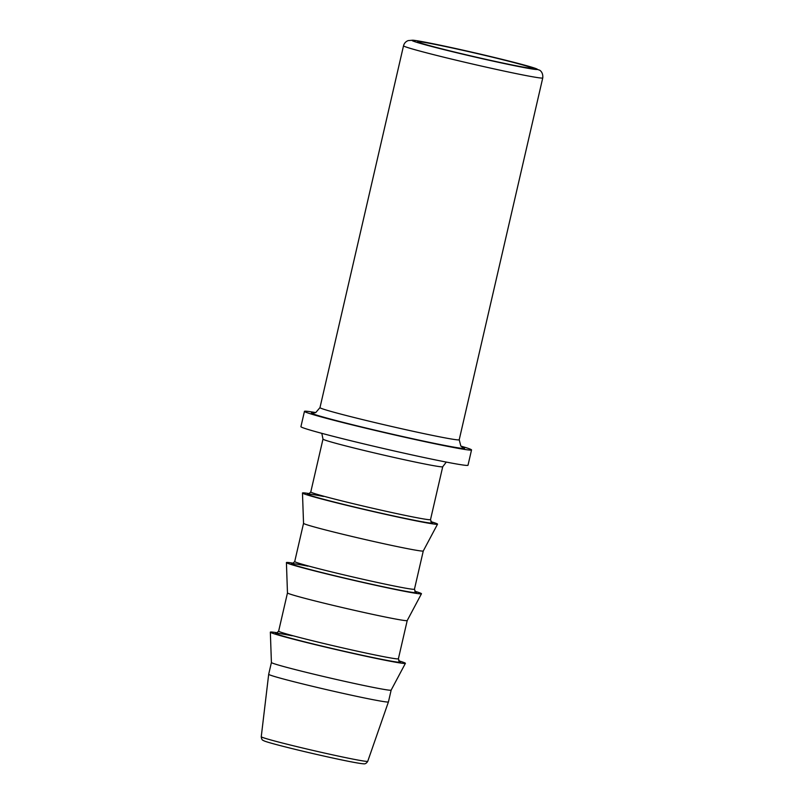 <?xml version="1.0" encoding="UTF-8"?>
<svg xmlns="http://www.w3.org/2000/svg" width="804" height="804" viewBox="0 0 804 804"><rect width="100%" height="100%" fill="white"/><g stroke="black" fill="none" stroke-linecap="round" stroke-linejoin="round"><path stroke-width="1.21" d="M303.54 523.324A61.446 1.94 13 0 0 303.54 523.334A61.446 1.94 13 0 0 353.288 536.77A61.446 1.94 13 0 0 419.839 550.82A61.446 1.94 13 0 0 423.276 550.981A61.446 1.94 13 0 0 423.276 550.961M309.63 493.646A69.305 2.181 13 0 0 306.364 493.153A69.305 2.181 13 0 0 302.475 493.003A69.305 2.181 13 0 0 358.584 508.158A69.305 2.181 13 0 0 433.647 524.007A69.305 2.181 13 0 0 437.527 524.188A69.305 2.181 13 0 0 430.813 521.625M398.392 658.777A61.446 1.94 13 0 1 394.945 658.637A61.446 1.94 13 0 1 318.495 642.215A61.446 1.94 13 0 1 278.646 631.14L287.47 592.91A61.446 1.94 13 0 0 287.47 592.92A61.446 1.94 13 0 0 337.218 606.347A61.446 1.94 13 0 0 403.769 620.407A61.446 1.94 13 0 0 407.206 620.567A61.446 1.94 13 0 0 407.216 620.547L398.392 658.777L399.457 661.622M293.56 563.232A69.305 2.181 13 0 0 290.294 562.73A69.305 2.181 13 0 0 286.415 562.589A69.305 2.181 13 0 0 342.524 577.734A69.305 2.181 13 0 0 417.577 593.583A69.305 2.181 13 0 0 421.457 593.764A69.305 2.181 13 0 0 414.753 591.211M261.25 736.725A54.642 1.719 13 0 0 296.686 746.574A54.642 1.719 13 0 0 364.674 761.177A54.642 1.719 13 0 0 367.74 761.308C366.534 763.297 365.127 764.132 363.498 763.8C356.433 763.388 324.263 756.383 297.088 749.82C275.511 744.554 266.034 741.821 263.993 740.836L263.039 740.333C262.114 740.122 261.521 738.916 261.25 736.725L268.687 674.285A61.446 1.94 13 0 1 268.687 674.275L271.41 662.496A61.446 1.94 13 0 0 271.41 662.496A61.446 1.94 13 0 0 321.158 675.933A61.446 1.94 13 0 0 387.709 689.983A61.446 1.94 13 0 0 391.146 690.144A61.446 1.94 13 0 0 391.146 690.123L405.397 663.35A69.305 2.181 13 0 0 398.683 660.787M277.501 632.808A69.305 2.181 13 0 0 274.234 632.316A69.305 2.181 13 0 0 270.345 632.165A69.305 2.181 13 0 0 326.454 647.32A69.305 2.181 13 0 0 401.518 663.169A69.305 2.181 13 0 0 405.397 663.35M268.687 674.285A61.446 1.94 13 0 0 318.283 687.691A61.446 1.94 13 0 0 384.985 701.771A61.446 1.94 13 0 0 388.422 701.922A61.446 1.94 13 0 0 388.432 701.922L391.146 690.134M420.944 41.868A58.591 1.849 13 0 0 417.658 41.728A58.591 1.849 13 0 0 464.853 54.491A58.591 1.849 13 0 0 528.54 67.948A58.591 1.849 13 0 0 531.826 68.089A58.591 1.849 13 0 0 484.631 55.325A58.591 1.849 13 0 0 420.944 41.868M315.701 412.583A85.737 2.703 13 0 0 309.259 411.558A85.737 2.703 13 0 0 304.455 411.357L300.917 426.673A85.737 2.703 13 0 0 369.991 445.346A85.737 2.703 13 0 0 463.194 465.044A85.737 2.703 13 0 0 467.998 465.245L471.536 449.938A85.737 2.703 13 0 0 460.893 446.109M304.455 411.357A85.737 2.703 13 0 0 373.518 430.039A85.737 2.703 13 0 0 466.732 449.737A85.737 2.703 13 0 0 471.536 449.938M321.811 433.336L322.987 439.095A61.446 1.94 13 0 0 362.835 450.17A61.446 1.94 13 0 0 439.275 466.591A61.446 1.94 13 0 0 442.723 466.732L446.3 462.079M308.565 494.058L310.776 491.978A61.446 1.94 13 0 0 350.624 503.053A61.446 1.94 13 0 0 427.075 519.474A61.446 1.94 13 0 0 430.512 519.615L442.723 466.732M323.469 496.45A64.3 2.03 13 0 0 349.057 505.706A64.3 2.03 13 0 0 429.055 522.891A64.3 2.03 13 0 0 431.396 522.319M292.505 563.634L294.716 561.554A61.446 1.94 13 0 0 334.564 572.629A61.446 1.94 13 0 0 411.005 589.051A61.446 1.94 13 0 0 414.452 589.201L423.276 550.971L437.527 524.188M307.862 566.127A64.3 2.03 13 0 0 332.987 575.292A64.3 2.03 13 0 0 412.985 592.478A64.3 2.03 13 0 0 415.336 591.905M292.244 635.793A64.3 2.03 13 0 0 316.927 644.868A64.3 2.03 13 0 0 396.925 662.054A64.3 2.03 13 0 0 399.276 661.491M297.128 749.83A51.094 1.608 13 0 0 360.705 763.488M453.788 52.039A64.3 2.03 13 0 0 533.796 69.224A64.3 2.03 13 0 0 495.696 57.777A64.3 2.03 13 0 0 415.688 40.592A64.3 2.03 13 0 0 453.788 52.039M449.858 58.672A71.445 2.251 13 0 0 538.75 77.767A71.445 2.251 13 0 0 542.75 77.938C543.343 71.857 539.343 69.998 539.625 70.199L526.741 65.727L495.766 57.798C460.903 49.315 419.286 40.501 412.703 40.2L408.161 40.602C405.749 41.527 404.201 43.255 403.518 45.798A71.445 2.251 13 0 0 449.858 58.672M313.801 412.995L315.761 412.563L319.982 407.618A71.445 2.251 13 0 0 366.322 420.502A71.445 2.251 13 0 0 455.215 439.597A71.445 2.251 13 0 0 459.215 439.758L542.75 77.938M314.253 412.954A78.591 2.472 13 0 0 362.393 427.135A78.591 2.472 13 0 0 460.169 448.14A78.591 2.472 13 0 0 462.029 447.074M407.206 620.567L421.457 593.764M278.646 631.14L276.435 633.22M367.74 761.308L388.422 701.922M462.421 447.305L460.823 446.029L459.215 439.758M319.982 407.618L403.518 45.798M271.41 662.496L270.345 632.165M287.47 592.92L286.415 562.589M414.452 589.201L415.527 592.035M294.716 561.554L303.54 523.334L302.475 493.003M430.512 519.615L431.587 522.459M310.776 491.978L322.987 439.095"/></g></svg>
